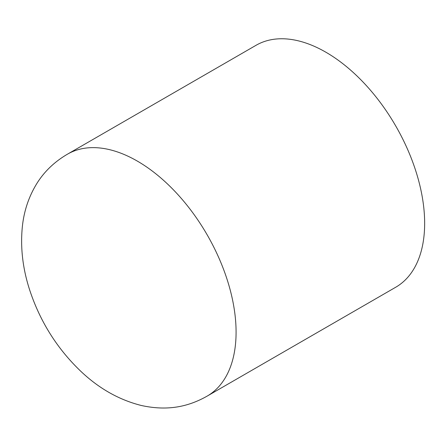 <?xml version="1.0" encoding="UTF-8"?>
<svg xmlns="http://www.w3.org/2000/svg" width="447" height="447" viewBox="0 0 447 447"><rect width="100%" height="100%" fill="white"/><g stroke="black" fill="none" stroke-linecap="round" stroke-linejoin="round"><path stroke-width="0.67" d="M207.157 396.109L395.718 287.242A139.682 80.644 -120 0 0 395.724 125.948A139.682 80.644 -120 0 0 256.036 45.303L67.475 154.17C54.864 161.551 44.862 171 37.47 182.51C29.066 195.82 24.026 210.543 22.35 226.674C20.266 247.454 22.713 268.569 29.686 290.03C40.107 321.605 57.177 348.721 80.896 371.379C99.038 388.56 119.204 399.936 141.397 405.502C166.765 411.022 187.455 407.267 207.157 396.109A139.682 80.644 -120 0 0 236.083 332.166A139.682 80.644 -120 0 0 175.112 191.59A139.682 80.644 -120 0 0 67.475 154.17"/></g></svg>
